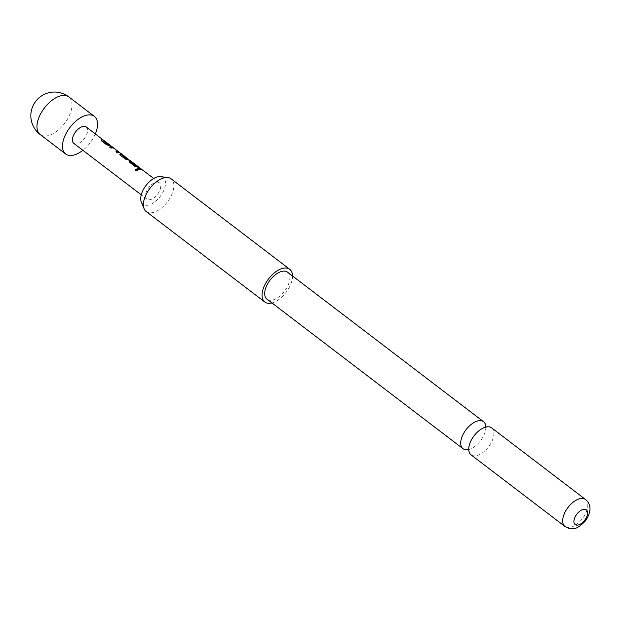<?xml version="1.0" encoding="UTF-8"?>
<svg xmlns="http://www.w3.org/2000/svg" width="621" height="621" viewBox="0 0 621 621"><rect width="100%" height="100%" fill="white"/><g stroke="black" fill="none" stroke-linecap="round" stroke-linejoin="round"><path stroke-width="0.47" stroke-dasharray="3.1 2.33" d="M135.37 169.789L135.712 170.488C137.52 170.977 138.165 170.651 137.645 169.517M468.374 449.588A16.969 9.105 127.3 0 0 470.539 448.913A16.969 9.105 127.3 0 0 485.777 428.94A16.969 9.105 127.3 0 0 485.855 426.674M129.618 161.344L129.665 162.555L134.734 166.428L137.388 167.274A10.076 5.41 -52.7 0 1 138.273 167.352A10.076 5.41 -52.7 0 1 139.539 167.918A10.076 5.41 -52.7 0 1 139.904 168.252L138.483 167.119M131.241 162.454A10.076 5.41 -52.7 0 1 131.955 162.531A10.076 5.41 -52.7 0 1 133.212 163.098A10.076 5.41 -52.7 0 1 133.585 163.432L132.91 162.655M120.202 154.163L120.249 155.374L125.318 159.24L127.98 160.094A10.076 5.41 -52.7 0 1 128.865 160.171A10.076 5.41 -52.7 0 1 129.642 160.443L125.1 156.74M121.988 155.39A10.076 5.41 -52.7 0 1 122.694 155.467A10.076 5.41 -52.7 0 1 123.959 156.034A10.076 5.41 -52.7 0 1 124.798 157.035L130.806 161.413A10.285 5.519 -52.7 0 1 131.21 162.671L125.131 158.029L123.408 155.817A10.285 5.519 -52.7 0 0 123.175 155.397M129.758 160.272L129.269 159.884M128.213 159.387L124.068 156.205A10.076 5.41 -52.7 0 1 124.619 156.539A10.076 5.41 -52.7 0 1 124.984 156.872M116.018 151.935A10.076 5.41 -52.7 0 0 115.801 151.982L117.253 153.092A10.076 5.41 -52.7 0 1 119.449 152.991A10.076 5.41 -52.7 0 1 120.226 153.255L120.342 153.084M109.692 147.107A10.076 5.41 -52.7 0 0 109.482 147.161L110.926 148.264A10.076 5.41 -52.7 0 1 113.123 148.163A10.076 5.41 -52.7 0 1 113.759 148.365L113.876 148.194M101.37 139.795L101.417 141.006L106.486 144.879L109.149 145.725A10.076 5.41 -52.7 0 1 110.033 145.811A10.076 5.41 -52.7 0 1 111.291 146.37A10.076 5.41 -52.7 0 1 111.664 146.703L110.243 145.57A10.076 5.41 -52.7 0 0 109.847 145.267M103.001 140.905A10.076 5.41 -52.7 0 1 103.707 140.983A10.076 5.41 -52.7 0 1 104.965 141.549A10.076 5.41 -52.7 0 1 105.337 141.883L104.662 141.107M137.94 168.656A10.076 5.41 -52.7 0 0 137.722 168.71L139.174 169.812A10.076 5.41 -52.7 0 1 141.371 169.712A10.076 5.41 -52.7 0 1 142.628 170.278A10.076 5.41 -52.7 0 1 142.993 170.612L142.325 169.844M95.339 133.942A23.652 12.699 -52.7 0 1 82.865 150.29M160.692 176.643A16.728 8.981 -52.7 0 1 162.562 192.929A16.728 8.981 -52.7 0 1 150.693 204.348A16.728 8.981 -52.7 0 1 141.316 202.042M146.168 211.52A20.563 11.038 127.3 0 0 170.239 197.594A20.563 11.038 127.3 0 0 171.117 178.817M292.53 275.972A20.563 11.038 -52.7 0 1 288.874 288.097A20.563 11.038 -52.7 0 1 271.944 302.947M491.599 427.838A16.969 9.105 -52.7 0 1 489.783 445.125A16.969 9.105 -52.7 0 1 473.14 455.767A16.969 9.105 -52.7 0 1 471.013 454.82M287.57 272.184A16.969 9.105 -52.7 0 1 285.745 289.464A16.969 9.105 -52.7 0 1 269.103 300.114A16.969 9.105 -52.7 0 1 266.983 299.167M158.076 182.209A10.285 5.519 -52.7 0 1 159.356 182.784A10.285 5.519 -52.7 0 1 158.254 193.255A10.285 5.519 -52.7 0 1 148.171 199.706A10.285 5.519 -52.7 0 1 146.882 199.131A10.285 5.519 -52.7 0 1 147.984 188.66A10.285 5.519 -52.7 0 1 158.076 182.209M86.249 127.002A10.285 5.519 -52.7 0 1 85.147 137.482A10.285 5.519 -52.7 0 1 75.056 143.932A10.285 5.519 -52.7 0 1 73.775 143.358M111.415 146.207A10.285 5.519 -52.7 0 1 111.796 146.548L110.988 145.935M124.084 155.871A10.285 5.519 -52.7 0 1 124.945 156.896M139.663 167.755A10.285 5.519 -52.7 0 1 140.036 168.097L139.236 167.484M141.177 169.168A10.076 5.41 -52.7 0 1 141.549 169.51L141.572 169.471M142.993 170.612L141.549 169.51M105.337 141.883L103.917 140.742M114.784 148.83L119.853 152.704M114.652 148.993L113.138 147.782M113.93 148.473L118.727 151.873M124.798 157.035L130.666 161.553A10.076 5.41 -52.7 0 1 131.062 162.787L131.21 162.671M131.062 162.787L125.131 158.029M124.976 158.145L123.408 155.817M122.353 154.808A10.076 5.41 -52.7 0 1 123.269 155.956M133.585 163.432L132.157 162.291M40.148 134.516A23.652 12.699 127.3 0 0 43.105 135.836A23.652 12.699 127.3 0 0 67.829 118.502A23.652 12.699 127.3 0 0 68.83 96.907M585.533 499.501A16.969 9.105 -52.7 0 1 583.717 516.788A16.969 9.105 -52.7 0 1 567.074 527.431A16.969 9.105 -52.7 0 1 564.955 526.484M470.539 448.913L468.087 449.472M485.777 428.94L485.669 426.433M139.539 167.918L138.662 167.251M130.045 160.42L129.246 160.071M128.26 159.318L124.619 156.539M111.291 146.37L110.422 145.702M486.033 426.829L486.507 427.077L484.062 427.628M468.816 447.601L468.933 450.116L468.568 449.72M159.356 182.784L153.729 178.483M146.882 199.131L141.254 194.839M142.628 170.278L141.751 169.611M104.965 141.549L104.095 140.882M120.629 153.232L119.837 152.89M118.689 152.013L113.511 148.062M123.959 156.034L123.082 155.366M133.212 163.098L132.335 162.43"/><path stroke-width="0.93" d="M138.002 170.084L137.645 169.517C135.852 168.881 135.207 169.207 135.712 170.488M138.025 169.999L137.676 169.347C135.875 168.718 135.215 169.052 135.712 170.34C137.536 170.822 138.196 170.488 137.676 169.347L137.645 169.517M135.37 169.712L135.712 170.34M485.855 426.674A16.969 9.105 127.3 0 0 483.58 421.729A16.969 9.105 127.3 0 0 481.461 420.774A16.969 9.105 127.3 0 0 464.818 431.424A16.969 9.105 127.3 0 0 463.002 448.704A16.969 9.105 127.3 0 0 465.121 449.651A16.969 9.105 127.3 0 0 468.374 449.588M136.123 166.172L131.326 162.275L136.123 166.172A10.076 5.41 -52.7 0 1 136.83 166.249A10.076 5.41 -52.7 0 1 138.087 166.816L138.662 167.251M129.168 161.53L129.618 161.344A10.076 5.41 -52.7 0 1 130.503 161.429A10.076 5.41 -52.7 0 1 131.761 161.988L132.335 162.43M122.073 155.211L126.863 159.108A10.076 5.41 -52.7 0 1 127.569 159.186A10.076 5.41 -52.7 0 1 128.213 159.387L128.322 159.217A10.285 5.519 -52.7 0 0 127.67 159.015A10.285 5.519 -52.7 0 0 126.948 158.929L122.073 155.211A10.285 5.519 -52.7 0 1 122.795 155.297A10.285 5.519 -52.7 0 1 124.084 155.871L124.743 156.376A10.285 5.519 -52.7 0 1 125.116 156.717L129.137 160.039M119.752 154.35L120.202 154.163A10.076 5.41 -52.7 0 1 121.087 154.241A10.076 5.41 -52.7 0 1 122.353 154.808L123.082 155.366M116.018 151.935A10.076 5.41 -52.7 0 1 117.998 151.889A10.076 5.41 -52.7 0 1 118.642 152.091L118.751 151.912A10.285 5.519 -52.7 0 0 118.099 151.71A10.285 5.519 -52.7 0 0 115.855 151.811L117.307 152.913A10.285 5.519 -52.7 0 1 119.543 152.813A10.285 5.519 -52.7 0 1 120.342 153.084L112.572 147.154A10.285 5.519 -52.7 0 0 111.772 146.882A10.285 5.519 -52.7 0 0 109.537 146.991L110.98 148.093A10.285 5.519 -52.7 0 1 113.224 147.992A10.285 5.519 -52.7 0 1 113.876 148.194L118.751 151.912M109.692 147.107A10.076 5.41 -52.7 0 1 111.671 147.061A10.076 5.41 -52.7 0 1 112.455 147.324L112.572 147.154M107.875 144.623L103.086 140.726L107.875 144.623A10.076 5.41 -52.7 0 1 108.582 144.701A10.076 5.41 -52.7 0 1 109.847 145.267L110.422 145.702M100.92 139.989L101.37 139.795A10.076 5.41 -52.7 0 1 102.255 139.88A10.076 5.41 -52.7 0 1 103.521 140.439L104.095 140.882M137.94 168.656A10.076 5.41 -52.7 0 1 139.919 168.609A10.076 5.41 -52.7 0 1 141.177 169.168L141.751 169.611M82.865 150.29A23.652 12.699 -52.7 0 1 68.621 155.304A23.652 12.699 -52.7 0 1 65.663 153.985A23.652 12.699 -52.7 0 1 68.201 129.898A23.652 12.699 -52.7 0 1 91.396 115.056A23.652 12.699 -52.7 0 1 94.353 116.375A23.652 12.699 -52.7 0 1 95.339 133.942M144.126 208.796L141.316 202.042A16.728 8.981 -52.7 0 1 143.684 188.986A16.728 8.981 -52.7 0 1 160.692 176.643L167.949 177.567A20.563 11.038 127.3 0 0 147.037 192.743A20.563 11.038 127.3 0 0 144.126 208.796A20.563 11.038 127.3 0 0 146.168 211.52L264.802 302.023A20.563 11.038 -52.7 0 1 265.672 283.254A20.563 11.038 -52.7 0 1 289.751 269.32A20.563 11.038 -52.7 0 1 292.53 275.972M289.751 269.32L171.117 178.817A20.563 11.038 127.3 0 0 167.949 177.567M471.013 454.82A16.969 9.105 -52.7 0 1 468.816 447.601A16.969 9.105 -52.7 0 1 484.062 427.628A16.969 9.105 -52.7 0 1 489.472 426.891A16.969 9.105 -52.7 0 1 491.599 427.838L585.533 499.501A16.969 9.105 -52.7 0 0 583.414 498.554A16.969 9.105 -52.7 0 0 566.771 509.204A16.969 9.105 -52.7 0 0 564.955 526.484L471.013 454.82M585.207 509.321A9.253 4.968 -52.7 0 1 585.968 518.287A9.253 4.968 -52.7 0 1 576.296 525.071A9.253 4.968 -52.7 0 1 575.527 516.105A9.253 4.968 -52.7 0 1 585.207 509.321M463.002 448.704L266.983 299.167A16.969 9.105 -52.7 0 1 268.8 281.88A16.969 9.105 -52.7 0 1 285.443 271.237A16.969 9.105 -52.7 0 1 287.57 272.184L483.58 421.729M141.254 194.839L73.775 143.358A10.285 5.519 -52.7 0 1 74.877 132.886A10.285 5.519 -52.7 0 1 84.961 126.428A10.285 5.519 -52.7 0 1 86.249 127.002L103.645 140.276A10.285 5.519 -52.7 0 1 104.017 140.618L104.662 141.107M101.37 139.795L101.456 139.616A10.285 5.519 -52.7 0 1 102.356 139.702A10.285 5.519 -52.7 0 1 103.645 140.276M103.086 140.726A10.285 5.519 -52.7 0 1 103.808 140.804A10.285 5.519 -52.7 0 1 105.089 141.386L109.971 145.104A10.285 5.519 -52.7 0 1 110.344 145.446L110.988 145.935M107.961 144.445A10.285 5.519 -52.7 0 1 108.683 144.53A10.285 5.519 -52.7 0 1 109.971 145.104M100.944 139.88L101.456 139.616L101.471 140.835L106.54 144.701L109.226 145.547A10.285 5.519 -52.7 0 1 110.134 145.632A10.285 5.519 -52.7 0 1 111.415 146.207L113.263 147.619M120.342 153.084L119.721 152.859M120.202 154.163L120.288 153.985A10.285 5.519 -52.7 0 1 121.188 154.07A10.285 5.519 -52.7 0 1 122.477 154.645A10.285 5.519 -52.7 0 1 123.175 155.397M124.743 156.376A10.285 5.519 -52.7 0 0 124.184 156.034L128.322 159.217M119.775 154.241L120.288 153.985L120.303 155.203L125.372 159.069L128.058 159.915A10.285 5.519 -52.7 0 1 128.958 160.001A10.285 5.519 -52.7 0 1 129.758 160.272M129.618 161.344L129.696 161.165A10.285 5.519 -52.7 0 1 130.604 161.25A10.285 5.519 -52.7 0 1 131.885 161.825A10.285 5.519 -52.7 0 1 132.265 162.166L132.91 162.655M131.326 162.275A10.285 5.519 -52.7 0 1 132.048 162.353A10.285 5.519 -52.7 0 1 133.336 162.927L138.211 166.653A10.285 5.519 -52.7 0 1 138.592 166.995L139.236 167.484M136.201 165.993A10.285 5.519 -52.7 0 1 136.93 166.079A10.285 5.519 -52.7 0 1 138.211 166.653M129.191 161.429L129.696 161.165L129.719 162.384L134.788 166.249L137.474 167.096A10.285 5.519 -52.7 0 1 138.374 167.181A10.285 5.519 -52.7 0 1 139.663 167.755L141.301 169.005A10.285 5.519 -52.7 0 1 141.681 169.347L142.325 169.844M153.729 178.483L142.752 170.115A10.285 5.519 -52.7 0 0 141.464 169.541A10.285 5.519 -52.7 0 0 139.228 169.642L137.777 168.532A10.285 5.519 -52.7 0 1 140.02 168.431A10.285 5.519 -52.7 0 1 141.301 169.005M271.944 302.947A20.563 11.038 -52.7 0 1 264.802 302.023M113.511 148.062L112.455 147.324M94.353 116.375L68.83 96.907A23.652 12.699 127.3 0 0 65.873 95.587A23.652 12.699 127.3 0 0 42.678 110.422A23.652 12.699 127.3 0 0 40.148 134.516L65.663 153.985M468.087 449.472L468.933 450.116M485.731 426.619L486.507 427.069M129.246 160.071L128.26 159.318M564.955 526.484L569.348 528.487C572.702 528.308 575.488 531.203 585.51 520.833C591.479 511.758 591.487 504.648 585.533 499.501M131.885 161.825L130.045 160.42M122.477 154.645L120.629 153.232M68.83 96.907A23.652 23.652 0 0 0 35.684 101.363A23.652 23.652 0 0 0 40.148 134.516M119.837 152.89L118.689 152.013"/></g></svg>
